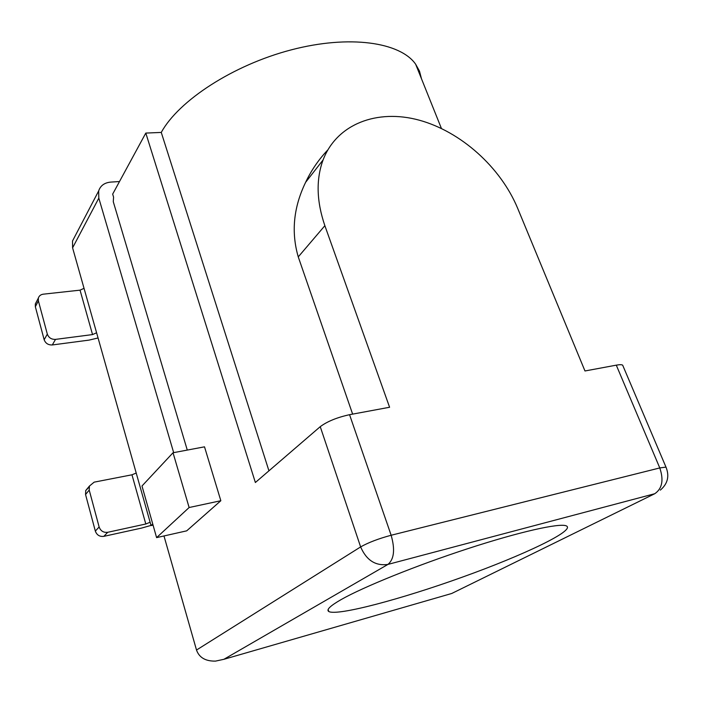 <?xml version="1.0" encoding="UTF-8"?>
<svg xmlns="http://www.w3.org/2000/svg" width="703" height="703" viewBox="0 0 703 703"><rect width="100%" height="100%" fill="white"/><g stroke="black" fill="none" stroke-linecap="round" stroke-linejoin="round"><path stroke-width="1.05" d="M119.501 181.541L110.74 182.095C104.448 182.701 100.415 185.654 98.666 190.944L98.815 198.132L173.667 452.635M153.069 525.141L151.057 525.58L72.594 247.834L72.523 240.971L74.641 236.92M151.057 525.58L152.736 523.963M187.279 450.078L113.28 201.717L113.57 197.104L112.673 194.107L145.802 133.078L161.268 132.428C178.571 100.74 232.913 65.08 291.191 49.878C349.496 34.57 400.306 42.171 415.649 64.21L419.498 71.152L421.457 78.683M36.292 302.097L35.326 303.968L35.343 306.736L38.384 300.866L38.357 298.081C39.069 295.858 40.712 294.557 43.287 294.179L80.045 290.154L92.541 334.584L55.519 339.382C51.451 339.523 48.709 337.765 47.321 334.118L44.166 339.742C45.546 343.372 48.261 345.103 52.303 344.953L89.044 340.111L98.051 337.967M84.035 288.335L80.045 290.154M38.384 300.866L47.321 334.118M92.541 334.584L96.592 332.774M35.343 306.736L44.166 339.742M89.123 487.03L85.74 490.518L85.546 494.508L89.219 490.088L89.413 486.072L94.149 482.153L131.971 474.797L145.802 523.999L107.717 532.294C103.517 532.769 100.652 531.002 99.132 526.978L95.336 531.099C96.829 535.088 99.668 536.837 103.842 536.354L141.637 528.067L151.004 525.413M136.215 473.04L131.971 474.797M89.219 490.088L99.132 526.978M145.802 523.999L150.117 522.259M85.546 494.508L95.336 531.099M173.026 452.758L204.511 446.836L220.839 500.721L186.699 530.844L156.602 537.619L189.125 507.522L173.026 452.758L141.988 485.993L156.602 537.619M220.839 500.721L189.125 507.522M666.216 467.627L665.978 467.108L659.774 467.934L391.14 535.255C378.442 538.691 368.267 542.575 360.63 546.916C366.483 560.335 375.595 566.17 387.968 564.404C394.137 559.184 395.191 549.465 391.14 535.255L349.558 414.691C337.053 417.433 327.29 421.422 320.243 426.668L255.365 482.513L145.802 133.078M320.243 426.668L360.63 546.916L196.506 650.038C199.195 657.604 205.54 661.303 215.522 661.11L223.879 659.309L387.968 564.404L654.765 493.717L451.748 593.473L223.879 659.309M623.051 366.078L622.665 365.165C621.733 364.558 619.607 364.549 616.285 365.156L659.774 467.934C663.887 480.052 662.217 488.647 654.765 493.717M452.864 592.919L451.748 593.473M196.506 650.038L163.984 535.958M616.285 365.156L584.975 370.973L517.601 208.158C500.536 167.156 460.869 131.566 419.137 120.151C377.493 108.763 336.904 123.702 323.081 159.95C315.937 179.406 316.535 201.322 324.865 225.689L389.594 407.257L349.558 414.691M341.034 599.641C363.082 587.058 416.615 565.361 468.093 548.577C519.631 531.749 559.386 522.909 566.249 525.844C576.293 530.22 523.436 555.265 462.319 577.154C401.281 599.132 337.361 616.197 328.784 611.531C326.069 609.853 330.146 605.889 341.034 599.641M352.634 414.12L298.257 256.894C291.077 232.201 293.511 207.376 305.568 182.42C311.306 170.311 318.696 159.511 327.739 150.02M161.268 132.428L268.941 470.825M72.594 247.834L98.815 198.132M52.303 344.953L55.519 339.382M103.842 536.354L107.717 532.294M324.865 225.689L298.257 256.894M35.326 303.968L38.357 298.081M85.74 490.518L89.413 486.072M72.523 240.971L98.666 190.944M660.319 490.114C667.736 483.805 669.625 476.133 665.978 467.108L622.665 365.165M323.081 159.95L305.55 182.411M415.649 64.21L441.422 128.464M328.784 611.531L328.134 609.519"/></g></svg>
